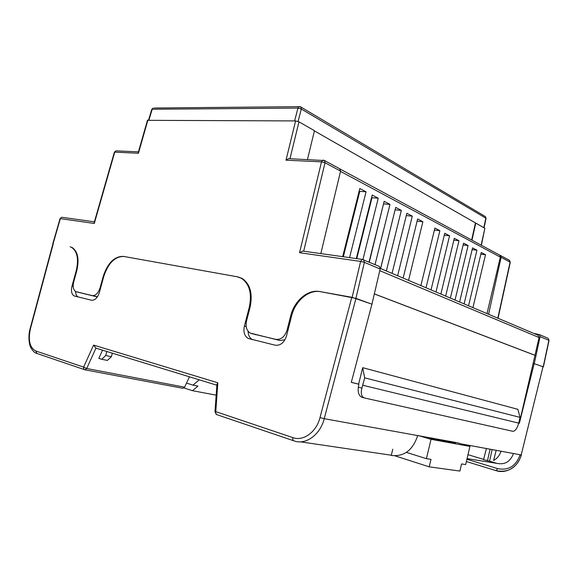 <?xml version="1.0" encoding="UTF-8"?>
<svg xmlns="http://www.w3.org/2000/svg" width="578" height="578" viewBox="0 0 578 578"><rect width="100%" height="100%" fill="white"/><g stroke="black" fill="none" stroke-linecap="round" stroke-linejoin="round"><path stroke-width="0.87" d="M353.187 214.835L353.859 214.9M543.204 366.914L548.876 340.305L540.09 336.598L539.339 334.568L533.754 333.398M518.719 423.024L519.304 423.168L533.14 363.309L543.197 366.806M380.635 268.539L395.114 209.8M369.291 262.137L383.554 203.767M356.763 258.641L371.994 197.719L371.589 197.51M343.339 256.755L359.783 191.34L359.176 191.022M147.448 120.332L295.604 120.925L298.971 121.835L289.961 158.719M307.467 159.506L314.454 130.7L298.971 121.835M314.403 130.888L484.87 228.303L481.387 245.26M471.655 240.014L475.419 223.057M471.973 240.181L475.773 223.094M534.289 363.548L540.09 336.598M488.591 314.266L501.119 257.289L500.57 255.541L499.276 254.912M486.994 313.594L500.346 257.131L499.833 255.245M461.446 443.94L521.19 454.929L543.009 366.755L533.14 363.309L539.057 337.538L538.219 335.291L537.54 335.002M356.091 203.29L356.705 203.601M368.569 209.561L368.981 209.771M355.781 204.54L356.453 204.598M472.92 307.633L485.513 254.717L481.257 252.478L468.541 305.776M464.105 303.898L476.937 250.202L472.551 247.89L459.604 301.991M455.023 300.054L468.101 245.542L463.578 243.165L450.378 298.082M445.66 296.081L458.983 240.744L454.315 238.288L440.862 294.05M408.545 280.366L422.886 221.735L417.634 218.968L403.141 278.076M397.642 275.749L412.287 216.15L406.854 213.289L392.05 273.38M386.364 270.966L401.327 210.378L395.706 207.415L380.577 268.517M375.043 264.594L389.984 204.402L384.16 201.339L369.06 262.044M362.955 259.464L378.236 198.218L372.203 195.039L356.315 258.576M435.985 291.991L449.576 235.788L444.764 233.252L431.036 289.889M426.008 287.765L439.872 230.68L434.894 228.057L420.892 285.597M349.56 257.629L366.062 191.809L359.805 188.515L342.675 256.661M374.342 293.884L535.214 355.362M374.334 293.935L534.982 355.318M364.068 397.859L362.016 397.296C358.981 396.017 357.753 392.643 358.338 387.188L358.866 384.168L351.316 382.333M358.635 384.11L362.688 367.673L364.667 377.846L361.915 388.141C360.585 393.416 361.402 396.681 364.35 397.939L513.026 431.347C515.027 430.986 516.681 428.984 517.989 425.343L518.697 423.125L362.839 385.266M364.667 377.846L520.027 417.367L517.902 409.332L362.688 367.673M520.027 417.367L518.697 423.125M358.859 384.218L351.301 382.376L371.936 304.187L352.125 297.352L319.713 291.543C307.85 289.152 294.318 300.748 290.705 315.848L287.093 330.009C284.817 336.779 281.053 339.893 275.822 339.373L279.976 340.514L284.932 339.799M279.976 340.514L250.195 333.072C246.589 330.681 245.375 326.613 246.56 320.862L250.064 307.315C252.861 293.797 250.281 284.21 242.341 278.545L237.905 276.898L123.396 256.386C114.444 256.242 107.71 262.939 103.187 276.465L100.088 287.793C98.246 293.227 95.616 295.82 92.191 295.589L75.819 291.615C73.312 289.975 72.611 286.717 73.724 281.847L76.744 270.909C79.396 259.24 77.871 251.452 72.156 247.536L71.643 247.442C77.351 251.351 78.875 259.139 76.217 270.8L71.99 286.103C70.877 291.009 71.585 294.274 74.107 295.914L91.483 300.228C94.9 300.488 97.53 297.894 99.38 292.461L103.722 276.58C108.245 263.041 114.993 256.343 123.952 256.488L237.175 276.761L241.597 278.408C249.53 284.065 252.102 293.646 249.306 307.156L244.393 326.115C243.208 331.916 244.436 336.006 248.085 338.397L275.229 345.211C280.467 345.774 284.231 342.66 286.515 335.89L291.579 316.029C295.185 300.914 308.739 289.311 320.624 291.709L355.976 298.378L324.229 418.696L457.53 442.77M255.36 334.626L255.729 334.727M92.191 295.589L97.444 296.774M96.331 296.695L76.419 291.825M339.618 168.697L340.587 171.095L325.031 162.743L303.696 251.127L302.749 251.062L299.541 252.702L321.512 161.847L285.994 160.178L295.604 120.925M320.826 253.598L340.587 171.095M378.72 266.155L379.414 266.451L380.165 269.016L364.386 262.347L355.904 298.327M371.936 304.187L380.165 269.016M275.822 339.373L251.56 333.585M289.954 158.719L288.632 158.654L285.994 160.178M147.896 120.108L138.431 153.249L138.402 152M94.322 222.154L94.293 223.462L60.343 218.629L53.082 243.793M359.783 191.34L366.062 191.809M434.396 230.109L439.872 230.68M444.287 235.217L449.576 235.788M371.994 197.719L378.236 198.218M383.785 203.882L389.984 204.402M395.164 209.828L401.327 210.378M406.291 215.594L412.287 216.15M417.092 221.164L422.886 221.735M453.86 240.173L458.983 240.744M463.137 244.978L468.101 245.542M472.132 249.631L476.937 250.202M480.853 254.154L485.513 254.717M102.552 350.174L98.831 358.367L101.685 359.278L105.723 355.528L106.822 351.482M189.461 376.82L184.613 387.188L182.879 388.3L85.147 369.833M371.835 304.173L355.976 298.378M534.202 363.533L519.384 423.226L518.712 423.06L519.384 423.226M392.765 449.236L391.27 455.421L395.735 455.854M391.27 455.421C403.877 456.902 412.656 450.385 417.598 435.877M467.067 458.592L497.066 463.411L489.573 461.165L492.088 449.576M497.066 463.411C504.89 464.943 510.367 461.641 513.495 453.513M483.613 459.38L467.985 454.691M248.078 331.266C248.229 335.24 249.631 337.993 252.261 339.51L252.6 339.676M543.009 366.755L521.19 454.929C518.517 466.713 506.458 474.119 496.126 470.658L466.374 461.533L496.126 470.658L497.672 468.621L466.908 459.264M75.559 291.478C75.704 294.267 76.571 296.095 78.175 296.976M241.279 278.155L241.85 278.271M486.423 448.535L483.548 459.647L489.573 461.165M500.996 451.216C499.645 455.442 497.174 458.52 493.583 460.449L496.199 450.334M487.456 460.825L490.072 449.207M53.248 243.829L30.468 328.607C27.961 340.232 29.716 347.681 35.735 350.969L83.608 367.102L93.585 345.095L95.941 348.151L86.693 368.511L184.613 387.188M93.585 345.095L217.834 382.795L216.916 384.811M105.723 355.528L111.388 356.705L107.356 360.426L101.685 359.278M111.388 356.705L112.342 353.18M186.528 383.098L192.98 385.136L199.251 379.818M192.98 385.136L197.936 386.104L192.496 390.692L216.172 395.15M192.496 390.692L184.05 387.975M443.832 440.241L444.995 440.638L444.887 441.101M417.995 435.465L431.036 439.323L469.928 446.418L457.263 442.719M444.995 440.638L455.385 443.03L433.023 438.926L428.558 437.611L432.575 438.16M469.928 446.418L465.666 464.56L461.576 463.946L459.9 471.07L429.216 466.843L431 459.358L426.412 458.672L406.406 452.372M431.036 439.323L426.412 458.672M434.772 439.244L434.887 438.774M450.883 442.206L450.992 441.744M429.216 466.843L395.684 456.056M377.694 227.559L377.781 227.197M379.912 218.643L380.555 215.832M352.37 218.079L353.396 216.75M367.76 212.805L368.172 213.007M363.352 232.291L362.897 232.24M347.378 240.708L346.706 240.629M344.871 250.671L344.199 250.585M345.03 250.043L344.358 249.956M345.08 247.095L345.745 247.182M347.544 240.022L346.879 239.942M348.267 237.168L347.595 237.088M363.071 231.561L363.49 231.756M497.817 318.182L510.092 262.109L501.119 257.289M481.149 245.137L484.87 228.303M340.521 171.391L500.346 257.131M379.782 270.656L539.057 337.538M483.808 227.696L485.838 218.181L301.311 109.004L298.096 121.438M352.125 297.352L360.621 261.408L364.386 262.347L363.641 259.732L362.977 259.471M70.133 246.849L71.831 247.377M103.187 276.465L103.715 276.616M100.615 287.945L100.088 287.793M290.705 315.848L291.558 316.115M287.952 330.262L287.093 330.009M362.883 259.428L362.139 259.392L360.621 261.408L299.541 252.702M138.431 153.249L114.74 152.137L94.293 223.462M294.628 120.918L297.952 108.093L152.202 109.242L148.936 120.116M358.338 387.188L361.915 388.141M323.608 160.193L322.712 160.2L321.512 161.847L325.031 162.743L324.525 160.554L323.918 160.272M151.754 109.466L153.184 108.028L151.804 109.307L148.56 120.116M154.189 108.021L298.978 106.67L297.952 108.093L301.311 109.004L300.9 107.017L298.978 106.67L299.881 106.619M486.062 218.376L485.368 216.584L486.047 218.448L484.046 227.833M300.444 106.771L485.036 216.382M509.117 260.158L510.28 262.34L498.041 318.276M549.057 340.413L548.125 338.311L549.049 340.449L543.385 366.893M539.339 334.568L547.518 338.051M60.047 218.643L61.752 217.249L60.061 218.6L52.793 243.764M94.416 221.836L62.243 217.321M114.357 152.267L115.867 150.844L116.864 150.887M216.887 385.223L95.941 348.151M391.32 455.218L300.408 441.83M293.638 440.754L217.025 414.708C215.876 414.339 215.457 413.321 215.767 411.637L292.865 437.625C303.327 441.527 316.419 432.091 320.002 417.576L351.785 297.287M84.489 369.638L37.035 353.505L35.735 350.969M320.002 417.576L324.229 418.696C320.255 434.829 305.668 445.27 294.065 440.898C292.93 440.544 292.533 439.453 292.865 437.625M520.113 454.734C515.995 466.106 508.517 470.738 497.672 468.621M217.834 382.795L215.767 411.637L214.973 411.861M76.73 270.952L76.217 270.8M73.196 286.428L71.99 286.103M246.206 326.621L244.393 326.115M250.05 307.38L249.306 307.156M84.915 369.783L86.693 368.511L83.608 367.102C83.34 368.526 83.774 369.421 84.915 369.783M380.245 268.38L538.219 335.291M340.269 169.137L499.746 255.165M340.074 168.942L324.525 160.554L288.632 158.654M379.414 266.451L362.139 259.392L302.749 251.062M500.57 255.541L509.536 260.382L510.295 262.275M147.491 120.181L138.287 152.426M138.445 151.862L115.867 150.844L114.386 152.159L94.185 222.631M72.445 247.695L71.643 247.442M77.546 296.817L74.107 295.914M252.261 339.51L248.085 338.397M242.76 278.806L241.597 278.408M521.414 454.958C516.949 467.732 508.524 472.97 496.155 470.658M52.93 243.786L30.164 328.514C27.867 336.143 29.211 345.319 31.046 348.079C33.278 351.475 35.121 353.223 36.566 353.339M216.96 384.168L214.98 411.76L216.598 414.556"/></g></svg>
